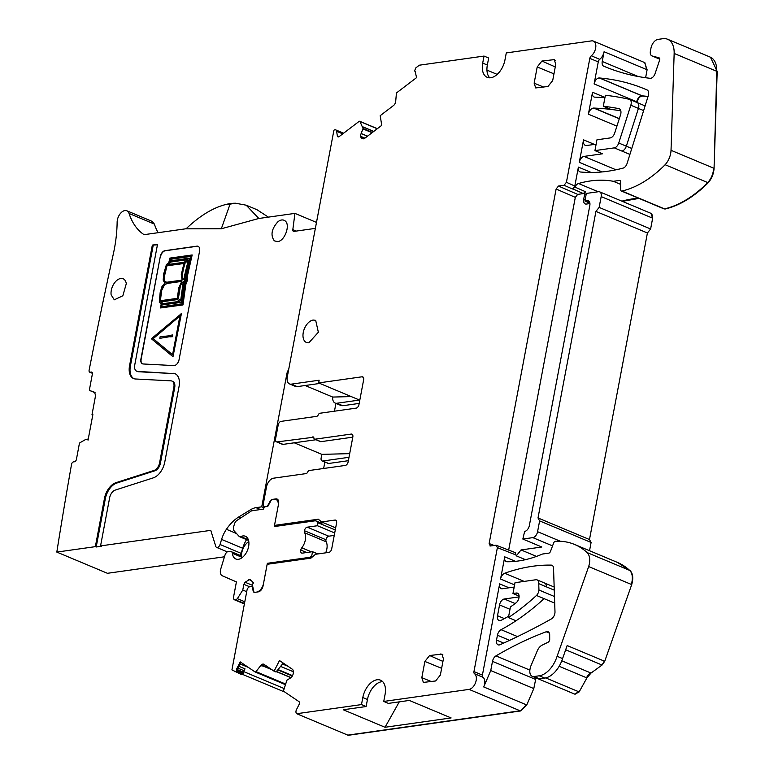 <?xml version="1.0" encoding="UTF-8"?>
<svg xmlns="http://www.w3.org/2000/svg" width="774" height="774" viewBox="0 0 774 774"><rect width="100%" height="100%" fill="white"/><g stroke="black" fill="none" stroke-linecap="round" stroke-linejoin="round"><path stroke-width="1.16" d="M320.639 522.189L321.926 523.388L315.589 520.738L317.998 522.74L335.268 529.977M274.528 525.411L274.315 526.562L315.589 520.738M311.409 551.852L301.802 547.828A3.454 2.07 -67.3 0 0 300.767 550.043A3.425 2.051 -67.3 0 0 301.637 553.052A3.425 2.051 -67.3 0 0 302.353 553.129L312.532 551.698L311.719 556.003L310.074 557.28L267.369 563.308L269.091 564.033M301.802 547.828A11.417 6.831 -67.3 0 0 304.646 532.764A3.454 2.07 -67.3 0 1 304.424 530.722A3.425 2.051 -67.3 0 1 307.259 527.171L317.437 525.73L334.697 532.967M317.998 522.74L317.437 525.73M278.272 505.451A8.562 5.128 -67.3 0 0 275.863 499.356A8.562 5.128 -67.3 0 0 274.441 499.124L272.109 499.453M248.58 540.475L239.524 536.672A3.425 2.051 -67.3 0 1 239.06 536.334L234.058 530.751A4.567 2.738 -67.3 0 1 233.661 526.649L234.474 523.969A4.567 2.738 -67.3 0 1 236.902 520.457L251.54 510.84L263.537 509.079A2.283 1.364 -67.3 0 1 265.434 506.699L267.814 506.37L271.481 499.743M239.524 536.672A3.425 2.051 -67.3 0 0 240.801 536.585A12.336 7.382 -67.3 0 1 245.387 536.247A12.336 7.382 -67.3 0 1 248.841 541.945A12.336 7.382 -67.3 0 1 244.961 554.774A12.336 7.382 -67.3 0 1 235.847 559.002A12.336 7.382 -67.3 0 1 232.384 553.304A3.425 2.051 -67.3 0 0 231.426 551.727A3.425 2.051 -67.3 0 0 231.107 551.639L229.036 551.359A4.567 2.738 -67.3 0 0 224.915 555.345L220.764 568.958A6.85 4.102 -67.3 0 0 222.264 575.769L236.418 581.893L233.574 596.938A3.425 2.051 -67.3 0 0 234.474 599.792A3.425 2.051 -67.3 0 0 235.19 599.869L244.497 603.333M250.021 579.291L245.087 582.241L243.849 584.331L242.775 590.049L237.366 598.67L235.973 599.763M253.988 592.236L252.334 584.67L253.437 582.899L250.321 579.513M256.881 592.052A8.562 5.128 -67.3 0 0 263.402 584.128M267.185 564.304L267.369 563.308M312.532 551.698L317.882 553.942M311.719 556.003L312.88 556.487M310.074 557.28L311.322 557.802M325.67 552.839A11.417 6.831 -67.3 0 0 326.173 541.79L304.646 532.764M334.242 535.414L328.776 536.189A3.425 2.051 -67.3 0 0 325.941 539.739A3.454 2.07 -67.3 0 0 326.173 541.79M325.941 539.739L304.424 530.722M242.775 590.049L246.703 591.694M313.625 437.233L277.169 441.906A3.425 2.051 112.7 0 1 276.453 441.828A3.425 2.051 112.7 0 1 275.554 438.984L278.214 424.926A3.425 2.051 -67.3 0 1 281.049 421.375L316.663 416.344A2.283 1.364 -67.3 0 0 318.288 414.796A2.283 1.364 112.7 0 1 319.923 413.248L356.117 408.14A3.425 2.051 112.7 0 0 358.962 404.589L363.654 379.724A3.425 2.051 -67.3 0 0 362.754 376.88A3.425 2.051 -67.3 0 0 362.048 376.793L318.646 382.927L359.794 400.168M294.265 442.805L321.829 454.357L321.123 458.073A3.425 2.051 112.7 0 0 322.032 460.927L328.65 463.481L348.358 460.694M315.976 439.738L283.071 444.382L277.169 441.906M312.783 436.884A2.283 1.364 112.7 0 1 313.257 436.933A2.283 1.364 112.7 0 1 313.896 438.036A2.283 1.364 -67.3 0 0 314.544 439.139A2.283 1.364 -67.3 0 0 315.018 439.197L351.222 434.079L352.489 434.611M314.544 439.139L320.455 441.615A2.283 1.364 -67.3 0 0 320.929 441.673L315.018 439.197M352.799 437.165L320.929 441.673M264.843 506.941L264.205 506.68A3.425 2.051 -67.3 0 1 263.305 503.835L266.469 487.078A8.562 5.128 112.7 0 1 273.561 478.187L306.049 473.601A2.283 1.364 112.7 0 0 307.684 472.053A2.283 1.364 112.7 0 1 309.31 470.505L345.301 465.426A3.425 2.051 112.7 0 0 348.136 461.875L352.828 437.01A3.425 2.051 -67.3 0 0 351.928 434.166A3.425 2.051 -67.3 0 0 351.222 434.079M264.205 506.68A3.425 2.051 -67.3 0 0 264.911 506.757L266.062 506.593A3.425 2.051 -67.3 0 0 267.814 505.432L270.107 501.291A3.425 2.051 -67.3 0 1 272.342 499.394L275.902 498.901A5.708 3.415 112.7 0 1 277.082 499.036A5.708 3.415 112.7 0 1 278.582 503.777L274.499 525.391L276.541 526.252M319.459 522.353L321.771 522.034M274.499 525.391L318.298 519.209L321.597 521.957L335.664 527.849M252.963 587.572L252.343 587.311L253.156 591.007A3.425 2.051 -67.3 0 0 254.066 592.274A3.425 2.051 -67.3 0 0 254.781 592.352L258.332 591.849A5.708 3.415 112.7 0 0 263.063 585.928L267.146 564.304L310.945 558.122L315.482 554.281L328.863 552.384A3.425 2.051 -67.3 0 0 331.707 548.834L336.584 523.001A3.425 2.051 -67.3 0 0 335.684 520.157A3.425 2.051 -67.3 0 0 334.968 520.07L321.597 521.957M284.155 688.55L243.636 671.571L245.01 668.852L242.136 672.78L241.691 674.657L231.919 669.897L246.974 590.262A3.425 2.051 -67.3 0 1 249.799 586.74L250.95 586.586A3.425 2.051 -67.3 0 1 251.666 586.663A3.425 2.051 -67.3 0 1 252.343 587.311M241.691 674.657L242.91 674.512L243.636 671.571M240.985 662.418L237.512 669.278L236.67 668.92L236.805 669.404A1.142 0.687 -67.3 0 1 236.65 670.477L236.254 671.261L234.512 671.658M255.236 672.016L285.287 684.603L255.159 671.987A1.142 0.687 -67.3 0 1 255.081 671.948L240.221 661.896L236.67 668.92M283.265 663.095L276.028 672.006L274.083 671.184L279.472 660.532L292.34 669.229A3.996 2.39 -67.3 0 1 293.23 671.232L293.288 672.558A3.996 2.39 -67.3 0 1 292.601 675.47L292.427 675.828A3.996 2.39 -67.3 0 1 290.569 677.937L286.951 680.172L283.642 690.321A1.142 0.687 -67.3 0 0 283.835 691.395L298.987 701.631A2.283 1.364 -67.3 0 1 299.103 704.437L296.539 709.516A3.425 2.051 -67.3 0 0 296.713 713.715L348.203 735.3L520.544 710.967L526.746 704.969L533.799 688.579L535.966 677.879M296.713 713.715L361.487 704.582L366.131 706.527L343.25 709.758L385.026 727.27L451.116 717.933L409.34 700.431L388.384 703.392L383.749 701.438L469.063 689.392A8.562 5.128 -67.3 0 0 475.265 683.394A8.562 5.128 -67.3 0 0 476.155 680.501A8.562 5.128 -67.3 0 0 474.491 673.709A2.69 1.606 -67.3 0 1 473.959 671.58L497.382 547.634L496.037 545.196L490.474 545.98L489.129 543.541L494.112 545.467M382.685 681.642A17.134 10.255 -67.3 0 0 367.457 699.503L362.812 697.558A17.134 10.255 -67.3 0 1 380.566 680.191A17.134 10.255 -67.3 0 1 385.075 694.413L383.749 701.438M473.959 671.58L482.405 675.112L499.646 583.867A5.708 3.415 -67.3 0 0 501.146 588.608A5.708 3.415 -67.3 0 0 502.336 588.743L514.188 587.069M517.535 636.596L501.059 629.688A5.708 3.415 -67.3 0 0 497.43 635.241L496.521 640.069A5.708 3.415 -67.3 0 0 498.021 644.819A5.708 3.415 -67.3 0 0 500.052 644.703A863.532 516.742 -67.3 0 0 551.34 618.939A5.66 3.386 -67.3 0 0 554.987 611.857L553.565 569.035A5.708 3.415 -67.3 0 0 551.939 565.272A5.708 3.415 -67.3 0 0 551.156 565.117A268.713 160.798 -67.3 0 0 504.696 573.244A5.708 3.415 -67.3 0 0 500.555 579.02L504.745 556.845A5.708 3.415 -67.3 0 0 506.254 561.585A5.708 3.415 -67.3 0 0 507.057 561.75A171.306 102.516 -67.3 0 0 542.468 554.039L548.776 553.149A2.283 1.364 -67.3 0 0 550.498 551.388L553.623 543.048A2.283 1.364 -67.3 0 1 555.442 541.278A114.204 68.344 -67.3 0 1 574.618 544.47A114.204 68.344 -67.3 0 1 587.069 552.549A14.851 8.882 -67.3 0 1 588.666 566.558L631.71 584.593C633.5 578.323 632.968 573.65 630.113 570.593L617.449 562.417M552.559 545.893L532.851 537.63L522.837 539.043L541.819 547.005L521.047 549.937L516.316 555.858L515.107 552.723M489.903 545.922L490.474 545.98M621.329 190.994A2.283 1.364 -67.3 0 0 621.89 191.033L664.508 208.883A2.283 1.364 -67.3 0 1 663.947 208.854L621.329 190.994A2.283 1.364 -67.3 0 1 620.671 189.678L620.603 181.793A2.283 1.364 -67.3 0 0 619.945 180.487A2.283 1.364 -67.3 0 0 619.471 180.429L613.318 181.3A171.306 102.516 -67.3 0 0 578.517 183.515A5.708 3.415 -67.3 0 0 574.937 187.095L572.944 188.924L583.373 193.587L577.685 194.39L575.314 197.36L508.682 550.024M591.239 172.486L578.391 167.107L574.811 186.031L572.45 188.991L564.043 185.267L558.48 186.05L556.119 189.011L489.129 543.541M489.729 77.806A17.134 10.255 -67.3 0 1 487.339 65.035L488.665 58.011L484.031 56.067L419.324 65.2L415.841 67.851L414.622 70.773A1.142 0.687 -67.3 0 0 415.125 71.285L416.567 77.632L396.985 92.551A1.142 0.687 -67.3 0 0 396.375 93.731L395.698 101.365A3.996 2.39 112.7 0 1 393.54 105.506L380.198 115.674L381.746 125.34L364.796 138.246A3.996 2.39 -67.3 0 1 362.783 138.73L361.922 138.401A3.996 2.39 -67.3 0 1 361.884 138.382A3.996 2.39 -67.3 0 1 360.781 136.708L360.732 136.388A3.996 2.39 -67.3 0 1 361.139 133.515L363.064 128.503L359.929 121.489A1.142 0.687 -67.3 0 0 359.107 121.392L339.157 136.592A2.283 1.364 -67.3 0 1 337.977 136.863A2.283 1.364 -67.3 0 1 337.348 135.905L336.613 131.299A3.425 2.051 -67.3 0 0 335.674 129.868A3.425 2.051 -67.3 0 0 333.904 130.264L287.299 376.832A8.562 5.128 -67.3 0 0 289.553 383.943A8.562 5.128 -67.3 0 0 291.334 384.146L319.149 380.218L318.646 382.927M604.823 66.661L603.73 66.206A5.708 3.415 -67.3 0 1 602.24 61.465L604.078 51.732A8.562 5.128 -67.3 0 1 599.734 59.337L591.297 55.796A8.562 5.128 -67.3 0 0 595.632 48.201A8.562 5.128 -67.3 0 0 593.377 41.08A8.562 5.128 -67.3 0 0 591.539 40.887L506.283 52.922L504.958 59.946A17.134 10.255 112.7 0 1 487.204 77.323A17.134 10.255 112.7 0 1 482.695 63.091L484.031 56.067M305.14 385.51L332.714 397.062A8.562 5.128 -67.3 0 0 335.123 403.041A8.562 5.128 -67.3 0 0 336.903 403.244L359.523 400.052M289.553 383.943L295.455 386.419A8.562 5.128 -67.3 0 0 297.235 386.623L291.334 384.146M276.453 441.828L282.365 444.305A3.425 2.051 -67.3 0 0 283.071 444.382M321.829 454.357L349.693 453.641M348.997 457.299L322.739 461.004A3.425 2.051 112.7 0 1 322.032 460.927M367.457 699.503L366.131 706.527M399.287 701.844L385.026 727.27M359.184 403.409L342.814 405.721L340.841 405.421M332.714 397.062L351.251 396.588M535.908 579.745L515.01 582.696L512.969 593.503L516.335 593.029A5.582 3.338 -67.3 0 1 517.496 593.165A5.582 3.338 -67.3 0 1 519.025 597.48A5.582 3.338 -67.3 0 1 516.074 602.811A171.315 102.516 -67.3 0 1 510.434 606.951L508.421 617.584A228.562 136.775 -67.3 0 0 536.479 595.467A5.708 3.415 -67.3 0 0 538.956 590.011L538.723 583.644A5.708 3.415 -67.3 0 0 537.098 579.89A5.708 3.415 -67.3 0 0 535.908 579.745M497.179 74.391L486.943 70.105M519.093 596.077L512.969 593.503M554.271 590.156L538.723 583.644M519.083 596.899L504.28 598.989A5.708 3.415 -67.3 0 0 499.549 604.92L497.508 615.727A5.708 3.415 -67.3 0 0 499.007 620.467A5.708 3.415 -67.3 0 0 501.223 620.274A171.306 102.516 -67.3 0 0 508.692 616.172M538.956 590.011L554.484 596.522M554.697 603.101L536.479 595.467M501.059 629.688A228.417 136.688 -67.3 0 0 515.648 621.009A228.417 136.688 -67.3 0 0 516.016 620.767L508.421 617.584M645.613 77.729L647.112 69.766L644.645 62.578M562.582 658.577A22.843 13.671 -67.3 0 1 544.712 678.101L539.226 675.799A22.843 13.671 -67.3 0 0 557.096 656.284L562.582 658.577L567.158 645.564L604.717 661.306L631.71 584.593M557.096 656.284L588.666 566.558M603.73 66.206A456.824 273.367 -67.3 0 0 604.281 66.429A456.824 273.367 -67.3 0 0 650.073 78.3A5.708 3.415 -67.3 0 0 655.104 73.559L659.574 60.227A2.283 1.364 -67.3 0 0 659.1 57.856A2.283 1.364 -67.3 0 0 658.993 57.818L652.163 55.98L659.758 59.163L651.901 55.892A5.708 3.415 -67.3 0 0 652.163 55.98M574.889 694.191L579.146 691.917L586.905 677.908L591.026 673.051L602.056 665.03L604.717 661.306M544.712 678.101L537.746 678.624L532.26 676.331A8.562 5.128 -67.3 0 0 534.041 676.534L539.526 678.837M539.226 675.799L534.041 676.534M549.308 633.045L546.221 631.758A5.708 3.415 -67.3 0 1 548.05 631.729A5.708 3.415 -67.3 0 1 548.398 631.913A5.708 3.415 -67.3 0 1 549.666 634.535A5.708 3.415 -67.3 0 1 549.675 634.593L549.695 639.372A2.283 1.364 112.7 0 1 548.137 642.197L542.042 645.216A8.562 5.128 112.7 0 0 537.301 650.808L531.003 665.65A8.562 5.128 112.7 0 0 530.142 668.475L530.006 669.21A8.562 5.128 -67.3 0 0 532.26 676.331M575.121 694.288L537.572 678.546M664.169 208.912L664.508 208.883A114.204 68.344 -67.3 0 0 707.755 182.587L665.137 164.727A14.851 8.882 -67.3 0 0 671.029 150.301L674.154 53.445A22.843 13.671 -67.3 0 0 667.604 39.251A22.843 13.671 -67.3 0 0 662.863 38.7L658.035 39.377A8.562 5.128 -67.3 0 0 650.944 48.269L650.402 51.152A5.708 3.415 -67.3 0 0 651.901 55.892M546.221 631.758A456.824 273.367 -67.3 0 0 495.96 655.897A5.708 3.415 -67.3 0 0 492.496 661.364L490.755 670.545L533.799 688.579M671.019 150.301L713.638 168.161A14.851 8.882 -67.3 0 1 707.755 182.587L708.171 182.77C711.77 178.591 713.734 173.782 714.063 168.345L717.188 71.479L710.464 57.218M482.405 675.112A2.69 1.606 -67.3 0 0 482.928 677.25A8.562 5.128 -67.3 0 1 484.601 684.042A8.562 5.128 -67.3 0 1 483.711 686.935L490.755 670.545M621.89 191.033A114.204 68.344 -67.3 0 0 665.137 164.727M664.934 209.067C679.669 205.594 694.085 196.828 708.171 182.77M613.318 181.3L620.622 184.367M622.315 201.337L639.024 198.405M574.937 187.095L585.405 191.671A5.708 3.415 -67.3 0 0 584.738 193.781L583.712 199.179A5.708 3.415 -67.3 0 0 585.221 203.92A5.708 3.415 -67.3 0 0 586.402 204.055L589.933 203.562M583.373 193.587L585.405 191.671M601.175 196.596L652.656 218.171L650.615 228.978L599.134 207.403L601.175 196.596A5.708 3.415 -67.3 0 0 599.676 191.855A5.708 3.415 -67.3 0 0 598.486 191.71L586.334 193.432L584.902 200.998L587.127 200.679A5.708 3.415 -67.3 0 1 588.356 200.834A5.708 3.415 -67.3 0 1 589.817 205.565L529.368 525.498A5.708 3.415 -67.3 0 1 524.637 531.428L522.837 539.043M652.656 218.171L650.944 213.353M650.615 228.978L647.412 232.984L595.932 211.408L599.134 207.403M532.851 537.63A5.708 3.415 -67.3 0 0 537.582 531.699L539.623 520.892L538.007 517.961L589.488 539.536L647.412 232.984M538.007 517.961L595.932 211.408M539.623 520.892L591.104 542.468L589.488 539.536M589.536 550.72L591.104 542.468M604.968 97.456L592.536 92.241L588.385 114.184A5.873 3.512 -67.3 0 1 593.706 108.07A559.631 334.89 -67.3 0 1 594.2 108.089A559.612 334.871 -67.3 0 1 610.909 109.415L603.314 106.231A559.699 334.929 -67.3 0 1 618.842 108.641A5.931 3.551 -67.3 0 1 619.258 108.766A5.931 3.551 -67.3 0 1 620.545 114.804L614.711 133.012A5.776 3.454 -67.3 0 1 610.202 137.927L596.967 139.794L594.925 150.611L614.285 147.873A5.708 3.415 -67.3 0 0 618.736 143.016L630.829 105.225A5.708 3.415 -67.3 0 0 629.601 99.411A5.708 3.415 -67.3 0 0 629.262 99.304A571.077 341.74 -67.3 0 0 605.384 95.26L603.314 106.231M604.929 97.688A571.038 341.711 -67.3 0 0 595.071 97.156A571.009 341.692 -67.3 0 0 594.8 97.147A5.708 3.415 -67.3 0 1 594.035 96.982A5.708 3.415 -67.3 0 1 592.536 92.241M578.391 167.107A5.708 3.415 -67.3 0 0 579.89 171.847A5.708 3.415 -67.3 0 0 580.51 172.002A268.994 160.973 -67.3 0 0 580.781 172.022A268.713 160.798 -67.3 0 0 623.099 168.113A5.486 3.28 -67.3 0 0 627.085 163.459L648.293 95.686A5.708 3.415 -67.3 0 0 647.074 89.948A409.311 244.932 -67.3 0 0 645.032 89.078A409.311 244.932 -67.3 0 0 599.656 78A409.591 245.106 -67.3 0 0 599.386 77.98A5.708 3.415 -67.3 0 0 594.103 83.921L598.263 61.91L589.827 58.369A2.893 1.732 -67.3 0 1 591.297 55.796M596.144 144.167L586.663 145.512A6.627 3.967 -67.3 0 1 585.279 145.348A6.627 3.967 -67.3 0 1 583.538 139.852L579.291 162.327A5.708 3.415 -67.3 0 1 584.022 156.406L615.988 169.796M594.925 150.611L602.52 153.794L584.022 156.406M637.041 102.526L637.147 101.955C638.153 98.25 639.914 96.266 642.43 96.015L648.012 96.586M589.885 203.204L584.902 200.998M599.734 59.337A2.893 1.732 -67.3 0 0 598.263 61.91M572.944 188.924L572.45 188.991M319.856 383.43L297.235 386.623M264.727 664.856L262.154 666.066L260.799 665.495A3.996 2.39 112.7 0 1 263.702 664.198A3.996 2.39 112.7 0 1 263.953 664.334L274.083 671.184M283.429 691.492L284.281 691.695M541.935 61.04L554.29 59.627L555.751 64.348L552.694 80.564L547.963 86.485L535.695 87.936L534.147 83.176L537.204 66.97L541.935 61.04L555.268 66.941M421.82 677.656L424.878 661.441L429.609 655.52L441.964 654.098L443.425 658.829L440.367 675.034L435.636 680.965L423.368 682.416L421.82 677.656L431.35 681.575M564.043 185.267L566.413 182.306L589.827 58.369M496.037 545.196L515.668 552.781M362.812 697.558L361.487 704.582M255.159 671.987A1.142 0.687 -67.3 0 0 255.981 671.619L260.799 665.495M241.74 673.554L236.254 671.261M308.903 342.747L318.356 332.239L315.686 320.339L313.189 320.049A11.987 7.179 -67.3 0 0 303.737 330.546A11.987 7.179 -67.3 0 0 306.417 342.456A11.987 7.179 -67.3 0 0 308.903 342.747M158.08 232.703A79.945 47.843 112.7 0 1 154.384 224.083L129.065 213.479A9.133 5.466 -67.3 0 0 126.82 210.77A9.133 5.466 -67.3 0 0 120.492 213.382A9.133 5.466 -67.3 0 0 117.135 222.167A114.204 68.344 -67.3 0 1 113.343 253.901A3426.198 2050.258 -67.3 0 0 106.812 283.971L104.045 296.984A3426.198 2050.258 -67.3 0 0 89.107 370.253A2.283 1.364 -67.3 0 0 89.707 372.168A2.283 1.364 -67.3 0 0 90.181 372.226L91.284 372.062A2.283 1.364 -67.3 0 1 91.767 372.12A2.283 1.364 -67.3 0 1 92.367 374.006L89.455 389.593A1.142 0.687 -67.3 0 0 89.774 390.541L94.515 392.244M88.159 439.516L85.885 439.361L80.041 442.68A1.142 0.687 -67.3 0 0 79.335 443.783L76.423 459.369A2.283 1.364 -67.3 0 1 74.536 461.749L73.433 461.904A2.283 1.364 -67.3 0 0 71.547 464.313A3426.198 2050.258 -67.3 0 0 56.812 552.085L95.357 546.647L104.471 498.398A15.422 9.23 -67.3 0 1 115.916 482.695L154.055 470.447A7.421 4.441 -67.3 0 0 159.57 462.881L173.86 387.223A7.421 4.441 -67.3 0 0 171.905 381.06A7.421 4.441 -67.3 0 0 170.986 380.847L135.508 378.989A15.422 9.23 -67.3 0 1 133.592 378.554A15.422 9.23 -67.3 0 1 129.539 365.754L152.343 245.087L157.441 244.836M175.417 373.881A15.422 9.23 -67.3 0 0 173.927 373.61L138.449 371.743A7.421 4.441 -67.3 0 1 137.53 371.539L136.688 371.181A7.421 4.441 -67.3 0 1 134.734 365.018L157.528 244.352L152.343 245.087M136.688 371.181A7.421 4.441 -67.3 0 0 137.608 371.394L173.927 373.61M227.285 551.872L216.623 547.402A3.425 2.051 -67.3 0 1 215.772 546.357L210.77 530.354L100.552 545.912L109.666 497.663A7.421 4.441 -67.3 0 1 115.181 490.106L153.32 477.848A15.422 9.23 -67.3 0 0 164.756 462.155L179.055 386.487A15.422 9.23 -67.3 0 0 175.001 373.687A15.422 9.23 -67.3 0 0 173.076 373.252M216.623 547.402A3.425 2.051 -67.3 0 0 220.039 544.499L221.587 539.41A22.843 13.671 -67.3 0 1 226.414 529.29A36.542 21.866 -67.3 0 1 238.953 516.829L250.67 509.679A22.843 13.671 -67.3 0 1 255.991 507.657L261.738 506.844L286.931 373.513A5.708 3.415 -67.3 0 1 287.947 370.746L288.663 369.44A5.708 3.415 -67.3 0 0 288.712 369.362M296.248 231.078L292.824 229.636A2.283 1.364 -67.3 0 0 293.452 231.349A2.283 1.364 -67.3 0 0 293.927 231.407L315.347 228.378M292.824 229.636L294.942 213.382L258.826 218.481L221.316 228.775L230.072 204.123L235.548 203.233A79.974 47.853 -67.3 0 0 224.924 204.742L230.072 204.123M129.065 213.479A79.945 47.843 -67.3 0 0 143.383 234.212A5.708 3.415 -67.3 0 0 143.761 234.416A5.708 3.415 -67.3 0 0 144.951 234.551L186.118 228.746A79.983 47.862 -67.3 0 0 186.041 228.833L221.316 228.775M94.583 392.273L95.57 395.553L91.99 414.719L92.783 415.048M87.51 439.245L88.033 440.183L92.87 414.593L91.99 414.719M141.158 359.175L140.907 359.068A5.708 3.415 -67.3 0 0 142.416 363.809A5.708 3.415 -67.3 0 0 143.122 363.974L173.869 365.589A5.708 3.415 -67.3 0 0 179.075 359.639L199.595 251.037A5.708 3.415 -67.3 0 0 198.096 246.296A5.708 3.415 -67.3 0 0 196.906 246.151L165.007 250.66A5.708 3.415 -67.3 0 0 160.276 256.591L141.158 359.175A5.708 3.415 -67.3 0 0 142.542 363.857M140.907 359.068L160.276 256.591M111.137 294.875L114.3 299.809L122.843 295.745L126.288 283.69A11.417 6.831 -67.3 0 0 123.124 278.746A11.417 6.831 -67.3 0 0 120.754 278.476A11.417 6.831 -67.3 0 0 111.137 294.875M274.335 240.849L277.556 241.604C284.89 241.198 290.821 224.286 284.871 220.745A11.417 6.831 -67.3 0 0 284.019 220.261A11.417 6.831 -67.3 0 0 277.953 221.722C271.548 228.823 270.339 235.209 274.335 240.849M171.905 381.06L172.757 381.408A7.421 4.441 -67.3 0 1 174.701 387.581L160.412 463.239A7.421 4.441 -67.3 0 1 154.897 470.795L116.758 483.053A15.422 9.23 -67.3 0 0 105.322 498.746L104.471 498.398M153.184 245.435L130.38 366.102A15.422 9.23 -67.3 0 0 134.028 378.718M100.552 545.912L101.394 546.26L96.199 546.995L105.322 498.746M246.548 539.623A22.843 13.671 -67.3 0 0 242.688 548.253L221.587 539.41M198.221 246.355A5.708 3.415 -67.3 0 0 197.157 246.258L165.259 250.766A5.708 3.415 -67.3 0 0 160.528 256.697M240.037 555.335A3.425 2.051 -67.3 0 0 241.13 553.342L242.688 548.253M192.165 254.965L187.502 275.612L187.463 280.159L185.818 284.551L182.983 304.927L160.576 307.946L161.224 303.621L159.289 302.266L160.15 292.63L161.911 286.719L164.765 283.1L163.179 280.111L163.72 273.744L166.42 264.553L168.79 262.686L169.835 258.11L192.165 254.965L187.25 275.505L187.25 279.84L185.557 284.445L182.732 304.821L160.576 307.946M172.989 356.737L181.416 313.605L151.375 338.741L172.989 356.737L181.164 313.499M248.793 541.558A11.987 7.179 -67.3 0 0 241.633 557.986M186.389 275.96L191.091 256.242L170.309 259.174L169.661 262.047L171.16 260.732L189.466 258.148L185.15 276.86L185.354 279.782L183.864 283.69L181.126 302.266L162.83 304.85L161.853 304.153L161.466 306.717L182.103 303.805L184.841 284.184L186.573 279.395L186.389 275.96M160.769 301.802L163.208 303.669L179.829 301.318L177.217 299.48L160.769 301.802L163.304 303.66M171.286 261.825L167.871 264.544L184.251 262.231L187.656 259.513L171.286 261.825L168.335 264.476M178.126 298.532L180.71 300.341L182.993 283.497L184.396 280.875L181.087 283.545L179.065 289.766L178.126 298.532L180.719 300.273M184.164 277.247L188.314 260.093L184.928 262.744L182.935 269.633L182.016 277.237L182.838 279.269L183.912 279.762L184.609 279.743L184.164 277.247M160.16 300.757L177.323 298.329L178.746 287.841L181.842 281.243L167 283.332L164.243 284.687L161.36 290.511L160.16 300.757M183.96 263.373L166.729 265.811L164.069 276.183L164.63 281.465L166.807 282.239L182.122 280.091L181.242 274.799L183.96 263.373M172.563 354.792L153.01 338.519L179.955 315.676L172.563 354.792M162.095 304.327L161.737 306.678M189.466 258.148L185.402 276.966L185.537 280.294L184.115 283.797L181.377 302.373L162.83 304.85M191.062 256.387L170.561 259.28L169.999 261.747M177.381 299.596L161.021 301.908M187.434 259.677L171.538 261.931M184.318 281.097L182.151 282.549L180.419 285.635L178.378 298.638M188.227 260.47L185.189 262.85L183.293 269.304L182.209 276.308L183.477 279.646M181.716 281.397L167.252 283.439L164.494 284.793L161.611 290.618L160.412 300.718M183.912 263.528L166.729 265.811M166.981 265.917L164.243 277.034L164.427 280.565L165.53 282.084M172.583 354.695L153.01 338.519M153.262 338.625L179.887 316.053M172.699 334.949L172.65 336.671L172.699 334.949L170.851 335.21L170.541 336.825L172.399 336.564M170.541 336.825L172.65 336.671M159.831 338.325L169.535 336.729L169.438 335.79L160.131 336.729L159.831 338.325L169.283 336.622L169.438 335.79M154.384 224.083L152.139 221.383L126.82 210.77M235.548 203.233L246.209 205.197L256.987 209.715L268.385 217.126M224.924 204.742C212.395 208.1 199.469 216.101 186.128 228.746L186.118 228.746M246.209 205.197L258.826 218.481M294.942 213.382L316.479 222.409M323.638 468.483L324.838 462.097M334.455 411.197L335.935 403.38M264.031 507.812L261.738 506.844M95.357 546.647L96.199 546.995M224.479 556.787L107.441 573.302L56.812 552.085M306.678 552.52L300.767 550.043M328.776 536.189L307.259 527.171M248.367 539.759L240.801 536.585M241.527 557.135L232.384 553.304M244.42 603.739L235.19 599.869M237.366 598.67L244.797 601.775M243.849 584.331L249.663 586.769M245.087 582.241L252.479 585.337M248.889 579.523L251.231 580.5M363.316 377.325L362.048 376.793M275.902 498.901L278.011 499.781M336.245 520.602L334.968 520.07M469.063 689.392L520.118 710.793L347.787 735.126M516.452 555.171L497.382 547.634M499.646 583.867L509.031 587.795M500.555 579.02L514.594 584.902M504.745 556.845L515.484 561.344M516.316 555.858L525.43 559.679M556.119 189.011L575.314 197.36M558.48 186.05L577.685 194.39M487.339 65.035L482.695 63.091M335.123 403.041L340.608 405.344A8.562 5.128 -67.3 0 0 342.389 405.547L336.903 403.244M322.739 461.004L328.224 463.307A3.425 2.051 112.7 0 1 327.518 463.22M282.994 691.308A3.425 2.051 -67.3 0 0 283.207 691.424L283.207 691.424A3.425 2.051 -67.3 0 0 283.99 691.492M248.348 667.401L240.192 663.976M245.01 668.852L239.002 666.337M546.318 586.827A5.708 3.415 -67.3 0 0 544.693 583.074L537.098 579.89M518.406 593.9L516.335 593.029M504.28 598.989L515.126 603.536M509.989 609.293L499.549 604.92M497.508 615.727L504.387 618.61M516.016 620.767A228.417 136.688 -67.3 0 0 544.074 598.65M604.078 51.732L647.112 69.766M646.696 69.592L644.858 62.655M631.284 584.418A14.851 8.882 -67.3 0 0 629.688 570.409L587.069 552.549M630.113 570.593L629.688 570.409A114.204 68.344 -67.3 0 0 617.236 562.33L574.618 544.47M602.24 61.465L638.173 76.52M509.621 640.35L497.43 635.241M496.521 640.069L503.681 643.078M604.291 661.122L602.056 665.03M601.63 664.856L565.678 649.783M559.147 666.279L586.479 677.734A11.417 6.831 112.7 0 1 590.601 672.877L561.798 660.803M574.695 694.104L578.72 691.733L545.728 677.908M552.617 565.726L551.156 565.117M524.182 581.409L504.696 573.244M529.871 670.11L495.96 655.897M535.54 677.705A5.708 3.415 -67.3 0 0 535.115 679.224L492.496 661.364M714.063 168.345L716.772 71.305L674.154 53.445M717.188 71.479L716.772 71.305A22.843 13.671 -67.3 0 0 710.222 57.112L667.604 39.251M483.711 686.935L526.746 704.969M526.33 704.795L520.544 710.967M620.322 180.787L619.471 180.429M598.186 191.758L578.517 183.515M638.589 198.231A171.306 102.516 -67.3 0 0 621.89 201.163M586.15 194.371L584.738 193.781M583.712 199.179L585.134 199.769M652.23 217.987A5.708 3.415 -67.3 0 0 650.731 213.247L599.676 191.855M537.582 531.699L560.424 541.278M521.047 549.937L536.488 556.409M291.063 677.589L276.463 671.464M271.306 669.307L262.647 665.679M290.908 677.705L276.357 671.609M272.032 669.791L262.492 665.795M292.33 676.012L277.74 669.897M292.524 675.634L278.021 669.558M293.249 671.697L280.594 666.395M288.025 666.317L282.529 664.015M286.351 665.185L282.791 663.686M594.432 144.409L583.538 139.852M643.629 110.585L638.424 108.408A5.708 3.415 -67.3 0 0 637.196 102.594L629.601 99.411M629.91 154.423L621.88 151.056A5.708 3.415 -67.3 0 0 626.33 146.199L638.424 108.408L630.829 105.225M618.736 143.016L631.768 148.473M648.041 96.469A409.311 244.932 -67.3 0 0 642.275 95.86L599.656 78M599.386 77.98L642.004 95.841A409.591 245.106 -67.3 0 1 642.275 95.86L642.701 96.034M594.103 83.921L636.721 101.781A5.708 3.415 -67.3 0 1 642.004 95.841L642.43 96.015M589.295 201.646L587.127 200.679M619.645 108.979L618.842 108.641M620.806 110.817A559.699 334.929 -67.3 0 0 610.909 109.415M621.88 151.056L614.285 147.873M619.326 118.615L594.2 108.089M619.268 118.78L593.706 108.07M602.191 171.925L579.291 162.327M616.917 126.143L588.385 114.184M243.849 670.642L238.053 668.214M553.071 59.463L555.239 60.43M537.204 66.97L553.961 73.849M534.147 83.176L543.677 87.094M440.745 653.943L442.912 654.901M429.609 655.51L442.941 661.422M424.878 661.441L441.635 668.32M342.737 133.863L336.613 131.299M339.099 136.64L337.348 135.905M377.267 128.755L359.929 121.489M373.784 131.406L362.774 126.801M373.687 131.483L362.812 126.926M372.439 132.431L363.064 128.503M372.071 132.712L363.006 128.91M367.505 136.185L361.139 133.515M364.931 138.149L360.732 136.388M364.67 138.343L360.781 136.708M574.811 186.031L566.413 182.306M482.928 677.25L474.491 673.709M285.461 683.974L255.981 671.619M242.717 671.88L236.805 669.404M242.136 672.78L236.65 670.477M253.156 591.007L253.775 591.259M92.406 373.155L90.181 372.226M92.135 372.42L91.284 372.062M116.758 483.053L115.916 482.695M130.38 366.102L129.539 365.754M138.449 371.743L137.608 371.394M236.544 533.538L226.414 529.29M241.072 517.719L238.953 516.829M252.963 510.637L250.67 509.679M260.548 509.573L255.991 507.657M89.755 390.541L95.192 392.815L89.774 390.541M88.159 439.497L87.491 439.216M144.177 234.541L143.383 234.212M287.851 373.9L286.931 373.513M241.13 553.342L220.039 544.499M174.701 387.581L173.86 387.223M160.412 463.239L159.57 462.881M154.897 470.795L154.055 470.447M278.369 500.41L275.863 499.356M241.459 555.935L231.426 551.727M244.381 603.943L234.474 599.792M283.632 691.598L242.823 674.502M554.165 587.04L544.693 583.074M645.09 105.903L637.196 102.594M537.862 678.672L574.792 694.152M343.617 133.196L335.674 129.868M377.373 128.668L359.697 121.266M415.59 71.527L414.932 71.247M644.442 62.481L593.377 41.08M252.875 587.176L251.666 586.663M92.416 373.31L89.707 372.168M88.168 439.468L87.404 439.139"/></g></svg>
